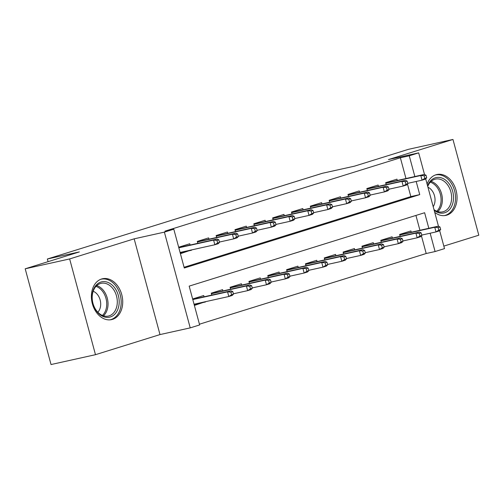 <?xml version="1.0" encoding="UTF-8"?>
<svg xmlns="http://www.w3.org/2000/svg" width="504" height="504" viewBox="0 0 504 504"><rect width="100%" height="100%" fill="white"/><g stroke="black" fill="none" stroke-linecap="round" stroke-linejoin="round"><path stroke-width="0.76" d="M112.499 319.366A20.922 15.366 77.5 0 0 121.905 295.224A20.922 15.366 77.5 0 0 102.526 278.75A20.922 15.366 77.5 0 0 101.606 278.995A20.922 15.366 77.5 0 0 92.2 303.137A20.922 15.366 77.5 0 0 111.586 319.612A20.922 15.366 77.5 0 0 112.499 319.366M434.738 212.379A20.922 15.366 77.5 0 0 445.927 215.391A20.922 15.366 77.5 0 0 446.84 215.145A20.922 15.366 77.5 0 0 456.246 191.01A20.922 15.366 77.5 0 0 436.867 174.535A20.922 15.366 77.5 0 0 435.947 174.781A20.922 15.366 77.5 0 0 427.102 184.08M428.816 228.281L424.62 212.732L189.17 286.127L199.641 324.941L190.222 327.877L164.386 232.13L173.804 229.194L184.281 268.008L419.731 194.62L416.184 181.472M159.995 334.58L134.165 238.833L69.647 258.943L25.2 268.796L51.036 364.543L95.483 354.69L159.995 334.58L190.222 327.877M443.835 246.103L478.8 235.204L452.964 139.457L388.452 159.566L418.679 152.863L424.544 174.604M439.652 230.612L444.509 248.611L435.091 251.546L430.151 233.226M199.445 324.204L426.201 253.518L435.091 251.546M69.647 258.943L95.483 354.69M25.2 268.796L79.355 251.918L47.351 259.012L322.358 173.288L354.362 166.194L408.517 149.31L452.964 139.457M190.09 245.001L189.756 243.76L178.668 247.218M208.927 239.129L208.593 237.888L197.291 241.41L197.801 243.293M227.764 233.257L227.43 232.016L216.128 235.538L216.638 237.422M246.601 227.386L246.267 226.145L234.965 229.667L235.469 231.55M265.438 221.514L265.104 220.273L253.802 223.795L254.306 225.679M284.275 215.643L283.941 214.402L272.639 217.923L273.143 219.807M303.112 209.771L302.772 208.53L291.469 212.052L291.98 213.935M321.943 203.899L321.609 202.658L310.307 206.186L310.817 208.064M340.78 198.028L340.446 196.787L329.144 200.315L329.654 202.192M359.617 192.156L359.283 190.915L347.981 194.443L348.491 196.321M378.454 186.285L378.12 185.044L366.817 188.572L367.328 190.449M426.201 253.518L421.432 235.847M419.926 230.246L415.932 215.441M411.258 232.174L410.918 230.933L399.615 234.454L400.126 236.332M392.421 238.046L392.081 236.804L380.785 240.326L381.289 242.203M373.584 243.917L373.25 242.676L361.948 246.198L362.452 248.075M354.747 249.789L354.413 248.548L343.111 252.069L343.615 253.947M335.91 255.66L335.576 254.413L324.274 257.941L324.784 259.818M317.073 261.532L316.739 260.284L305.437 263.812L305.947 265.69M298.236 267.404L297.902 266.156L286.6 269.684L287.11 271.562M279.399 273.269L279.065 272.028L267.763 275.556L268.273 277.433M260.568 279.14L260.228 277.899L248.926 281.427L249.436 283.305M241.731 285.012L241.397 283.771L230.095 287.299L230.599 289.176M222.894 290.884L222.56 289.642L211.258 293.171L211.762 295.048M204.057 296.755L203.723 295.514L192.635 298.973M205.393 301.701L194.38 305.443M405.959 178.492L400.371 157.771L164.915 231.166L173.804 229.194M184.08 267.271L410.842 196.585L407.471 184.092M397.291 180.413L396.957 179.172L385.654 182.7L386.159 184.577M191.426 249.946L180.413 253.688M47.351 259.012L48.069 261.671M134.165 238.833L164.386 232.13M400.371 157.771L409.261 155.799L418.679 152.863M425.691 178.851L438.505 226.359M414.849 176.52L409.261 155.799M410.842 196.585L419.731 194.62M197.215 303.817L205.468 301.984M183.248 252.063L191.501 250.23M389.038 182.246L388.886 181.692M386.53 182.423L386.631 182.782M426.718 177.799L426.019 175.209L424.135 175.802L424.834 178.384L426.718 177.799L425.439 179.109L422.05 180.167L420.79 175.512L385.806 183.267M424.834 178.384L422.05 180.167L407.786 183.33M424.135 175.802L420.79 175.512L424.179 174.453L385.749 183.053M426.019 175.209L424.179 174.453M386.574 182.794L386.499 182.435M402.854 233.447L403.005 234.001M400.497 234.177L400.592 234.536M440.679 229.553L439.979 226.964L438.096 227.556L438.795 230.139L440.679 229.553L439.4 230.87L436.01 231.922L434.757 227.266L438.146 226.208L399.716 234.807M438.096 227.556L434.757 227.266L399.773 235.022M438.795 230.139L436.01 231.922L421.754 235.084M438.146 226.208L439.979 226.964M400.466 234.19L400.541 234.549M427.587 185.894A18.106 13.299 -102.5 0 1 435.261 177.811A18.106 13.299 -102.5 0 1 452.686 191.312A18.106 13.299 -102.5 0 1 444.685 212.745A18.106 13.299 -102.5 0 1 434.183 210.326M433.988 209.62A16.764 12.31 77.5 0 0 442.714 211.844A16.764 12.31 77.5 0 0 443.451 211.648A16.764 12.31 77.5 0 0 450.986 192.308A16.764 12.31 77.5 0 0 435.456 179.109A16.764 12.31 77.5 0 0 434.719 179.304A16.764 12.31 77.5 0 0 427.739 186.455M427.946 187.217A11.938 8.763 -102.5 0 1 433.201 206.703M444.175 215.636A20.79 15.265 77.5 0 0 444.471 215.573A20.79 15.265 77.5 0 0 445.385 215.334A20.79 15.265 77.5 0 0 454.734 191.35A20.79 15.265 77.5 0 0 435.475 174.982A20.79 15.265 77.5 0 0 435.173 175.052M114.288 287.33A18.106 13.299 -102.5 0 1 116.071 312.644A18.106 13.299 -102.5 0 1 96.976 311.661A18.106 13.299 -102.5 0 1 95.193 286.354A18.106 13.299 -102.5 0 1 114.288 287.33M96.73 310.962A16.764 12.31 77.5 0 0 108.373 316.065A16.764 12.31 77.5 0 0 117.048 305.09A16.764 12.31 77.5 0 0 112.757 288.427A16.764 12.31 77.5 0 0 101.115 283.324A16.764 12.31 77.5 0 0 92.434 294.298A16.764 12.31 77.5 0 0 96.73 310.962M93.183 291.262A11.938 8.763 -102.5 0 1 97.467 294.55A11.938 8.763 -102.5 0 1 97.833 312.222M109.834 319.857A20.79 15.265 77.5 0 0 110.13 319.794A20.79 15.265 77.5 0 0 120.891 306.186A20.79 15.265 77.5 0 0 115.567 285.529A20.79 15.265 77.5 0 0 101.134 279.197A20.79 15.265 77.5 0 0 100.832 279.273M370.201 188.118L370.049 187.564M367.693 188.294L367.794 188.654M407.881 183.67L407.182 181.081L405.298 181.673L405.997 184.256L407.881 183.67L406.602 184.981L403.213 186.039L401.953 181.383L366.969 189.139M405.997 184.256L403.213 186.039L388.949 189.202M405.298 181.673L401.953 181.383L405.342 180.325L366.912 188.918M407.182 181.081L405.342 180.325M367.737 188.666L367.662 188.307M351.364 193.99L351.212 193.435M348.863 194.166L348.957 194.525M389.044 189.542L388.345 186.953L386.461 187.538L387.16 190.128L389.044 189.542L387.765 190.852L384.376 191.911L383.116 187.255L348.132 195.01M387.16 190.128L384.376 191.911L370.119 195.073M386.461 187.538L383.116 187.255L386.505 186.197L348.075 194.79M388.345 186.953L386.505 186.197M348.907 194.538L348.825 194.179M332.527 199.861L332.375 199.307M330.026 200.038L330.12 200.397M370.207 195.413L369.508 192.824L367.624 193.41L368.323 195.999L370.207 195.413L368.928 196.724L365.539 197.782L364.279 193.127L329.301 200.882M368.323 195.999L365.539 197.782L351.282 200.945M367.624 193.41L364.279 193.127L367.674 192.068L329.238 200.661M369.508 192.824L367.674 192.068M330.07 200.403L329.994 200.05M313.69 205.733L313.545 205.178M311.188 205.909L311.283 206.268M351.37 201.285L350.671 198.696L348.787 199.282L349.486 201.871L351.37 201.285L350.091 202.595L346.702 203.654L345.448 198.998L310.464 206.753M349.486 201.871L346.702 203.654L332.445 206.816M348.787 199.282L345.448 198.998L348.837 197.94L310.401 206.533M350.671 198.696L348.837 197.94M311.233 206.275L311.157 205.922M384.016 239.318L384.168 239.873M381.66 240.049L381.755 240.408M421.842 235.425L421.149 232.835L419.265 233.428L419.958 236.011L421.842 235.425L420.563 236.741L417.173 237.793L415.92 233.138L419.309 232.079L380.879 240.679M419.265 233.428L415.92 233.138L380.936 240.893M419.958 236.011L417.173 237.793L402.916 240.956M419.309 232.079L421.149 232.835M381.629 240.061L381.704 240.421M365.179 245.19L365.331 245.744M362.823 245.921L362.918 246.28M403.011 241.296L402.312 238.707L400.428 239.299L401.127 241.882L403.011 241.296L401.732 242.613L398.336 243.665L397.083 239.009L400.472 237.951L362.042 246.551M400.428 239.299L397.083 239.009L362.099 246.765M401.127 241.882L398.336 243.665L384.079 246.828M400.472 237.951L402.312 238.707M362.792 245.933L362.867 246.292M346.343 251.061L346.494 251.616M343.986 251.792L344.087 252.151M384.174 247.168L383.475 244.579L381.591 245.171L382.29 247.754L384.174 247.168L382.895 248.485L379.506 249.537L378.246 244.881L381.635 243.823L343.205 252.422M381.591 245.171L378.246 244.881L343.262 252.636M382.29 247.754L379.506 249.537L365.243 252.699M381.635 243.823L383.475 244.579M343.955 251.805L344.03 252.164M327.506 256.933L327.657 257.487M325.149 257.664L325.25 258.023M365.337 253.039L364.638 250.45L362.754 251.042L363.453 253.625L365.337 253.039L364.058 254.356L360.669 255.408L359.409 250.753L362.798 249.694L324.368 258.294M362.754 251.042L359.409 250.753L324.425 258.508M363.453 253.625L360.669 255.408L346.406 258.571M362.798 249.694L364.638 250.45M325.118 257.676L325.193 258.035M294.859 211.604L294.708 211.05M292.351 211.781L292.446 212.14M332.533 207.157L331.84 204.567L329.956 205.153L330.649 207.743L332.533 207.157L331.254 208.467L327.865 209.525L326.611 204.87L291.627 212.625M330.649 207.743L327.865 209.525L313.608 212.688M329.956 205.153L326.611 204.87L330 203.811L291.57 212.404M331.84 204.567L330 203.811M292.396 212.146L292.32 211.793M308.668 262.804L308.82 263.359M306.319 263.535L306.413 263.894M346.5 258.911L345.801 256.322L343.917 256.914L344.616 259.497L346.5 258.911L345.221 260.228L341.832 261.28L340.572 256.624L343.967 255.566L305.531 264.165M343.917 256.914L340.572 256.624L305.588 264.38M344.616 259.497L341.832 261.28L327.575 264.442M343.967 255.566L345.801 256.322M306.281 263.548L306.363 263.907M276.022 217.476L275.871 216.915M273.514 217.652L273.609 218.012M313.696 213.028L313.003 210.439L311.119 211.025L311.812 213.614L313.696 213.028L312.423 214.339L309.028 215.397L307.774 210.741L272.79 218.497M311.812 213.614L309.028 215.397L294.771 218.56M311.119 211.025L307.774 210.741L311.163 209.683L272.733 218.276M313.003 210.439L311.163 209.683M273.559 218.018L273.483 217.665M257.185 223.348L257.034 222.787M254.678 223.524L254.778 223.883M294.865 218.9L294.166 216.311L292.282 216.896L292.981 219.486L294.865 218.9L293.586 220.21L290.191 221.269L288.937 216.613L253.953 224.368M292.981 219.486L290.191 221.269L275.934 224.431M292.282 216.896L288.937 216.613L292.326 215.554L253.896 224.148M294.166 216.311L292.326 215.554M254.722 223.889L254.646 223.537M238.348 229.219L238.197 228.659M235.841 229.396L235.941 229.755M276.028 224.771L275.329 222.182L273.445 222.768L274.144 225.357L276.028 224.771L274.749 226.082L271.36 227.14L270.1 222.484L235.116 230.24M274.144 225.357L271.36 227.14L257.097 230.303M273.445 222.768L270.1 222.484L273.489 221.426L235.059 230.019M275.329 222.182L273.489 221.426M235.885 229.761L235.809 229.408M219.511 235.091L219.36 234.53M217.01 235.267L217.104 235.626M257.191 230.643L256.492 228.054L254.608 228.64L255.308 231.229L257.191 230.643L255.912 231.953L252.523 233.012L251.263 228.356L216.279 236.111M255.308 231.229L252.523 233.012L238.26 236.174M254.608 228.64L251.263 228.356L254.652 227.298L216.222 235.891M256.492 228.054L254.652 227.298M217.054 235.633L216.972 235.28M200.674 240.962L200.523 240.402M198.173 241.139L198.267 241.498M238.354 236.515L237.655 233.925L235.771 234.511L236.471 237.101L238.354 236.515L237.075 237.825L233.686 238.883L232.426 234.228L197.448 241.983M236.471 237.101L233.686 238.883L219.429 242.046M235.771 234.511L232.426 234.228L235.822 233.169L197.385 241.762M237.655 233.925L235.822 233.169M198.217 241.504L198.141 241.145M289.832 268.676L289.983 269.231M287.482 269.407L287.576 269.766M327.663 264.783L326.964 262.193L325.08 262.786L325.779 265.369L327.663 264.783L326.384 266.093L322.995 267.151L321.735 262.496L325.13 261.437L286.694 270.037M325.08 262.786L321.735 262.496L286.757 270.251M325.779 265.369L322.995 267.151L308.738 270.314M325.13 261.437L326.964 262.193M287.45 269.419L287.526 269.779M271.001 274.548L271.146 275.102M268.645 275.279L268.739 275.638M308.826 270.654L308.127 268.065L306.243 268.657L306.942 271.24L308.826 270.654L307.547 271.965L304.158 273.023L302.904 268.367L306.293 267.309L267.857 275.909M306.243 268.657L302.904 268.367L267.92 276.123M306.942 271.24L304.158 273.023L289.901 276.186M306.293 267.309L308.127 268.065M268.613 275.291L268.689 275.65M252.164 280.419L252.315 280.974M249.808 281.15L249.902 281.509M289.989 276.526L289.296 273.937L287.412 274.529L288.105 277.112L289.989 276.526L288.71 277.836L285.321 278.895L284.067 274.239L287.456 273.181L249.026 281.78M287.412 274.529L284.067 274.239L249.083 281.994M288.105 277.112L285.321 278.895L271.064 282.057M287.456 273.181L289.296 273.937M249.776 281.163L249.852 281.522M233.327 286.291L233.478 286.845M230.971 287.022L231.065 287.381M271.152 282.397L270.459 279.808L268.575 280.394L269.275 282.983L271.152 282.397L269.879 283.708L266.484 284.766L265.23 280.111L268.619 279.052L230.189 287.645M268.575 280.394L265.23 280.111L230.246 287.866M269.275 282.983L266.484 284.766L252.227 287.929M268.619 279.052L270.459 279.808M230.939 287.034L231.015 287.393M214.49 292.163L214.641 292.717M212.134 292.893L212.234 293.252M252.321 288.269L251.622 285.68L249.738 286.266L250.438 288.855L252.321 288.269L251.042 289.579L247.647 290.638L246.393 285.982L249.782 284.924L211.352 293.517M249.738 286.266L246.393 285.982L211.409 293.738M250.438 288.855L247.647 290.638L233.39 293.8M249.782 284.924L251.622 285.68M212.102 292.906L212.178 293.259M180.766 252.315L180.917 252.876L183.273 252.139L183.173 251.779M181.837 246.834L181.692 246.273M179.336 247.01L179.43 247.363M180.249 253.084L180.917 252.876L180.728 252.321M219.517 242.386L218.818 239.797L216.934 240.383L217.633 242.972L219.517 242.386L218.238 243.697L214.849 244.755L213.595 240.099L178.826 247.804M217.633 242.972L214.849 244.755L180.086 252.46M216.934 240.383L213.595 240.099L216.985 239.041L178.762 247.571M218.818 239.797L216.985 239.041M179.38 247.376L179.304 247.017M195.653 298.034L195.804 298.589M197.14 303.534L197.234 303.893L194.216 304.838M193.297 298.765L193.397 299.124M194.727 304.07L194.884 304.63L194.695 304.076M233.484 294.141L232.785 291.551L230.901 292.137L231.601 294.727L233.484 294.141L232.205 295.451L228.816 296.51L227.556 291.854L230.945 290.795L192.73 299.326M230.901 292.137L227.556 291.854L192.793 299.559M231.601 294.727L228.816 296.51L194.053 304.221M230.945 290.795L232.785 291.551M193.265 298.777L193.341 299.13M431.103 181.396A16.764 12.31 -102.5 0 1 441.838 194.865A16.764 12.31 -102.5 0 1 437.8 211.604M436.773 211.233A16.216 11.907 77.5 0 0 440.565 195.149A16.216 11.907 77.5 0 0 430.328 182.171M96.762 285.617A16.764 12.31 -102.5 0 1 103.49 290.48A16.764 12.31 -102.5 0 1 103.459 315.825M102.432 315.454A16.216 11.907 77.5 0 0 102.35 291.047A16.216 11.907 77.5 0 0 95.987 286.385"/></g></svg>
